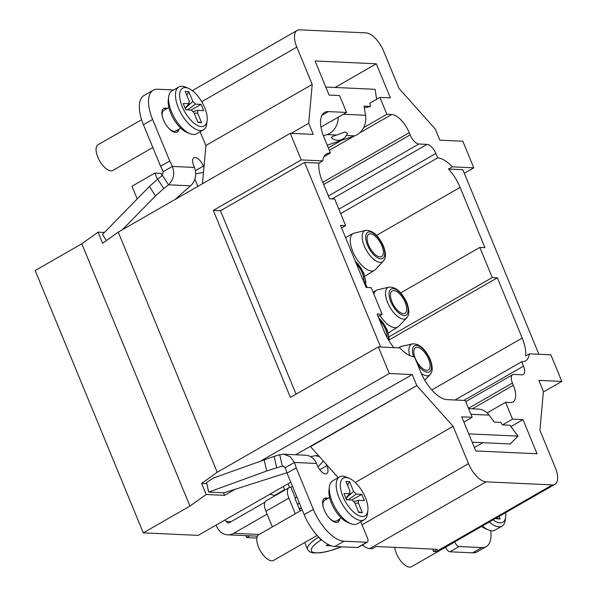 <?xml version="1.0" encoding="UTF-8"?>
<svg xmlns="http://www.w3.org/2000/svg" width="597" height="597" viewBox="0 0 597 597"><rect width="100%" height="100%" fill="white"/><g stroke="black" fill="none" stroke-linecap="round" stroke-linejoin="round"><path stroke-width="0.9" d="M216.017 525.136L217.323 527.703A14.843 12.709 92.6 0 0 227.591 534.815L257.464 536.181M269.657 494.346L270.829 494.398A9.895 4.254 -125.2 0 1 274.493 496.025M274.06 495.711L284.597 489.659M225.226 519.853L226.084 521.539L228.136 522.95L229.367 522.644L264.926 502.234M295.306 513.726L288.858 498.077A12.365 5.612 -119.9 0 1 289.082 487.645A12.365 5.612 -119.9 0 1 290.672 487.294L292.523 486.391M174.981 199.525L190.54 185.816A14.843 12.709 -87.4 0 0 194.443 167.436L193.712 165.667A9.395 4.261 60.1 0 1 193.883 157.735A9.395 4.261 60.1 0 1 203.413 166.108L203.935 167.391L202.458 183.749M538.904 354.282L462.824 169.697L448.481 169.033A29.678 13.462 60.1 0 1 460.1 187.398L484.943 247.665L479.839 247.427L492.256 277.56L497.361 277.799L522.203 338.066A29.678 13.462 60.1 0 1 525.554 356.043L529.382 353.849A29.678 13.462 -119.9 0 1 525.487 360.909A29.678 13.462 -119.9 0 1 521.666 361.752L523.494 366.185A9.895 4.485 -119.9 0 1 523.315 374.528A9.895 4.485 -119.9 0 1 522.047 374.812L513.875 374.438A9.895 4.485 60.1 0 0 512.607 374.722A9.895 4.485 60.1 0 0 512.427 383.065L513.338 385.281A19.783 8.97 -119.9 0 1 512.98 401.975A19.783 8.97 -119.9 0 1 510.435 402.542L505.584 402.318L512.524 419.161L522.987 419.639L537.054 453.757L475.794 450.951L461.735 416.833L472.197 417.31L465.257 400.468L447.131 399.639A29.678 13.462 -119.9 0 1 420.863 372.349L414.467 356.834A29.678 13.462 -119.9 0 1 399.818 347.909L378.326 346.917L389.281 373.506L412.258 374.565L416.825 385.64L310.53 446.66L326.358 464.391L326.88 465.675A9.395 4.261 60.1 0 1 326.708 473.6A9.395 4.261 60.1 0 1 317.179 465.227L316.455 463.459A14.843 12.709 -87.4 0 0 305.664 455.22L283.687 454.213L279.754 454.727A59.357 9.268 -12.6 0 1 274.142 456.362L213.45 478.01L206.555 482.533L208.689 492.122L266.68 471.003L264.128 459.556M153.242 90.222L144.071 95.49A34.626 15.701 60.1 0 0 143.444 124.706L160.578 166.279A59.357 26.917 -119.9 0 1 163.212 171.697L172.391 166.429A59.357 26.917 60.1 0 0 169.757 161.011L152.616 119.437A34.626 15.701 -119.9 0 1 153.242 90.222A34.626 15.701 -119.9 0 1 157.698 89.237L173.57 89.96M312.216 84.453L308.694 123.303L313.261 134.377L290.291 133.325L301.246 159.914L322.738 160.899A29.678 13.462 -119.9 0 1 326.626 153.839A29.678 13.462 -119.9 0 1 330.447 152.996L324.059 137.482A29.678 13.462 -119.9 0 1 324.589 112.445A29.678 13.462 -119.9 0 1 328.41 111.594L346.536 112.43L339.596 95.587L329.126 95.11L315.067 60.984L376.319 63.797L390.386 97.915L379.923 97.438L386.863 114.281L391.714 114.497A19.783 8.97 -119.9 0 1 409.229 132.691L410.139 134.907A9.895 4.485 60.1 0 0 418.9 144.004L427.064 144.384A9.895 4.485 -119.9 0 1 435.825 153.481L437.653 157.906A29.678 13.462 -119.9 0 1 452.302 166.839L473.794 167.824L462.832 141.235L439.862 140.183L435.295 129.109L398.997 88.431L383.602 51.088A19.783 8.97 60.1 0 0 366.088 32.895L299.724 29.85A19.783 8.97 60.1 0 0 297.179 30.417A19.783 8.97 60.1 0 0 296.821 47.111L312.216 84.453L205.92 145.474L200.04 131.81M205.92 145.474L203.935 167.391M167.19 108.46A13.604 6.171 60.1 0 0 163.712 108.46A13.604 6.171 60.1 0 0 163.466 119.93A13.604 6.171 60.1 0 0 177.257 132.049A13.604 6.171 60.1 0 0 179.01 129.049M166.421 108.9A13.604 6.171 60.1 0 0 163.347 108.706M176.861 132.243A13.604 6.171 60.1 0 0 178.242 129.489M180.69 128.086L175.63 130.989A11.873 5.38 -119.9 0 1 168.518 128.049M162.765 118.027A11.873 5.38 -119.9 0 1 163.809 110.4L168.869 107.49M178.816 86.953L171.936 90.901A24.731 11.216 60.1 0 0 168.697 96.729L168.272 99.923A21.768 9.873 60.1 0 0 170.727 113.154A21.768 9.873 60.1 0 0 186.928 132.422L189.898 133.661A24.731 11.216 60.1 0 0 196.562 133.803L203.45 129.847A24.731 11.216 -119.9 0 1 178.369 107.818A24.731 11.216 -119.9 0 1 178.816 86.953A24.731 11.216 -119.9 0 1 185.48 87.095L188.451 88.334A21.768 9.873 -119.9 0 1 204.659 107.602A21.768 9.873 -119.9 0 1 207.114 120.833A21.768 9.873 -119.9 0 1 196.749 125.019A21.768 9.873 -119.9 0 1 182.197 106.572A21.768 9.873 -119.9 0 1 188.451 88.334M168.697 96.729A24.731 11.216 60.1 0 0 171.488 111.766A24.731 11.216 60.1 0 0 189.898 133.661M207.114 120.833L206.681 124.027A24.731 11.216 -119.9 0 1 203.45 129.847M189.383 103.624L183.212 103.572L185.771 109.773L191.391 110.035L194.018 112.766L198.032 122.512L201.607 122.676L197.585 112.93L197.801 110.355M198.025 110.341L203.637 110.594L201.085 104.393L195.465 104.132L192.838 101.408L188.824 91.654L185.249 91.49L189.264 101.244L188.831 103.833L185.1 108.147M188.824 91.654L186.831 95.341M192.838 101.408L185.227 108.303M186.204 109.796L185.264 108.408M187.533 109.855L195.465 104.132M201.085 104.393L190.988 110.012M194.316 113.49L197.585 112.93M201.607 122.676L197.779 121.9M295.672 454.757L416.825 385.64L453.123 426.318L468.511 463.66A19.783 8.97 60.1 0 0 486.025 481.854L552.389 484.898A19.783 8.97 60.1 0 0 554.934 484.331A19.783 8.97 60.1 0 0 555.292 467.638L539.904 430.295L543.427 391.445L538.86 380.371L561.829 381.423L550.867 354.834L529.382 353.849M490.682 530.636A34.626 15.701 -119.9 0 1 486.286 546.568A34.626 15.701 -119.9 0 1 481.831 547.561L459.115 546.516A4.948 2.246 -119.9 0 1 454.742 541.972L454.705 541.875M481.637 526.412A21.768 9.873 60.1 0 0 485.495 528.703L488.465 529.942A24.731 11.216 60.1 0 0 495.129 530.084L502.01 526.136A24.731 11.216 -119.9 0 1 489.294 522.017M482.413 525.972A24.731 11.216 60.1 0 0 488.465 529.942M505.637 512.636A21.768 9.873 -119.9 0 1 505.674 517.114L505.249 520.308A24.731 11.216 -119.9 0 1 502.01 526.136M505.674 517.114A21.768 9.873 -119.9 0 1 493.107 519.83M496.271 518.009L496.6 518.8L500.167 518.957L499.107 516.383M500.167 518.957L496.346 518.189M394.721 547.359A14.843 6.731 -119.9 0 0 409.535 567.15A14.843 6.731 -119.9 0 0 411.437 566.725L445.563 547.24A4.948 2.246 60.1 0 0 449.944 551.785L472.66 552.829A34.626 15.701 60.1 0 0 477.115 551.837L486.286 546.568M543.374 392.02L561.829 381.423M474.391 447.541L482.816 442.705M510.92 426.571L522.987 419.639M362.439 544.957A19.783 8.97 60.1 0 0 369.797 548.583L372.349 548.703L376.17 546.509L437.429 549.315L433.609 551.509L432.609 549.098M512.524 419.161L502.532 424.9L509.928 425.236L518.002 436.123L468.749 433.862M487.137 412.908L505.584 402.318M502.532 424.9L500.689 422.415L494.309 422.124L489.115 415.124A17.806 15.246 -87.4 0 0 478.331 409.094L468.63 408.647M472.197 442.213L510.278 443.959L518.002 436.123M466.526 420.564L466.063 420.833M463.891 422.079L472.197 417.31M338.215 477.682L326.358 464.391M367.356 542.136A4.948 2.246 -119.9 0 1 366.722 542.277L344.006 541.24A34.626 15.701 -119.9 0 1 313.35 509.398L296.216 467.824L287.038 473.093L304.171 514.666A34.626 15.701 60.1 0 0 334.827 546.509L357.543 547.546A4.948 2.246 60.1 0 0 358.178 547.404L367.356 542.136A4.948 2.246 -119.9 0 0 367.446 537.964L360.775 521.771M296.216 467.824A59.357 26.917 60.1 0 0 294.403 462.444L290.09 456.586L283.687 454.213M327.917 498.42A13.604 6.171 60.1 0 0 324.447 498.42A13.604 6.171 60.1 0 0 324.201 509.898A13.604 6.171 60.1 0 0 337.992 522.017A13.604 6.171 60.1 0 0 339.738 519.017M337.589 522.203A13.604 6.171 60.1 0 0 338.977 519.457M327.156 498.861A13.604 6.171 60.1 0 0 324.081 498.674M341.424 518.047L336.365 520.957A11.873 5.38 -119.9 0 1 329.253 518.009M323.499 507.987A11.873 5.38 -119.9 0 1 324.544 500.361L329.604 497.458M339.551 476.913L332.671 480.869A24.731 11.216 60.1 0 0 329.432 486.689L329.007 489.883A21.768 9.873 60.1 0 0 331.454 503.122A21.768 9.873 60.1 0 0 347.663 522.382L350.633 523.621A24.731 11.216 60.1 0 0 357.297 523.763L364.177 519.815A24.731 11.216 -119.9 0 1 339.103 497.779A24.731 11.216 -119.9 0 1 339.551 476.913A24.731 11.216 -119.9 0 1 346.215 477.055L349.185 478.301A21.768 9.873 -119.9 0 1 365.386 497.562A21.768 9.873 -119.9 0 1 367.842 510.793A21.768 9.873 -119.9 0 1 357.484 514.98A21.768 9.873 -119.9 0 1 342.924 496.532A21.768 9.873 -119.9 0 1 349.185 478.301M329.432 486.689A24.731 11.216 60.1 0 0 332.223 501.734A24.731 11.216 60.1 0 0 350.633 523.621M367.842 510.793L367.416 513.987A24.731 11.216 -119.9 0 1 364.177 519.815M350.118 493.592L343.947 493.54L346.506 499.741L352.118 499.995L354.745 502.726L358.767 512.48L362.334 512.636L358.319 502.89L358.536 500.316M358.752 500.301L364.371 500.562L361.812 494.353L356.2 494.1L353.573 491.368L349.551 481.622L345.976 481.458L349.999 491.204L349.558 493.794L345.835 498.114M349.551 481.622L347.566 485.301M353.573 491.368L345.954 498.271M346.939 499.764L345.999 498.368M348.26 499.823L356.2 494.1M361.812 494.353L351.723 499.98M355.043 503.458L358.319 502.89M362.334 512.636L358.513 511.868M355.275 482.495L453.123 426.318M249.762 535.83L246.673 537.606L256.904 538.076M143.302 532.86L189.943 506.084L81.819 243.748L35.171 270.523L143.302 532.86L198.174 535.382L290.799 482.204M189.943 506.084L206.181 494.503L201.614 483.421L206.808 483.66M286.926 472.734L235.308 489.212L224.539 495.346L206.181 494.503M389.281 373.506L217.233 472.287L201.614 483.421M261.784 460.414L412.258 374.565M266.68 471.003L276.695 467.809L274.142 456.362M276.695 467.809A59.357 9.268 167.4 0 0 282.306 466.167L279.754 454.727M316.455 463.459L294.403 462.444L285.224 467.712L283.142 466.07L282.306 466.167L283.926 466.242M285.224 467.712A59.357 26.917 -119.9 0 1 287.038 473.093M554.934 484.331L438.705 551.061A19.783 8.97 60.1 0 1 436.161 551.628L433.609 551.509M376.319 63.797L335.089 87.468M308.694 123.303L291.06 133.362M81.819 243.748L98.057 232.166L104.43 232.457M310.597 456.638L315.477 455.668L319.425 456.63M227.591 534.815A14.843 12.709 92.6 0 0 233.755 533.285L267.105 514.136M300.164 510.935L294.985 498.361L296.903 497.025M289.082 487.645L266.143 500.816A12.365 5.612 60.1 0 0 265.919 511.248L272.366 526.897M295.314 497.943L290.926 487.309M245.867 535.651L246.673 537.606M367.073 287.47L365.565 283.814M389.162 341.074L388.946 340.536M378.117 316.574L382.17 314.253L377.065 314.015L384.371 331.745A29.678 13.462 60.1 0 0 393.841 347.633M382.17 314.253L371.207 287.664L366.103 287.426L340.536 225.39L345.641 225.621L341.588 227.95M345.641 225.621L334.678 199.032L329.574 198.801L322.268 181.078A29.678 13.462 60.1 0 1 318.917 163.093L322.738 160.899M323.97 156.713L330.447 152.996M320.985 127.094L346.536 112.43M376.655 99.311L375.058 89.304L325.805 87.043M379.923 97.438L369.924 103.177L370.446 106.415L364.058 106.124L365.521 115.273A17.806 15.246 -87.4 0 1 354.611 135.855L346.454 135.482M364.334 107.841L370.446 106.415M328.343 147.877L341.462 140.34M363.67 127.594L386.863 114.281M327.231 145.19L354.611 135.855M338.215 117.206A17.806 15.246 92.6 0 1 327.044 134.594L323.402 135.832M335.895 135.288A8.157 1.343 166.6 0 0 331.417 137.795A9.895 9.895 0 0 0 347.476 133.161L344.835 132.034L336.738 135.034A8.157 1.343 166.6 0 0 335.895 135.288M197.898 186.368L194.876 179.04M157.489 179.354L154.899 173.07L131.959 186.242L137.198 198.95M162.003 175.734L161.018 173.346L154.899 173.07M224.539 495.346L223.487 492.801M217.233 472.287L118.236 232.106L102.624 243.24L98.057 232.166M118.236 232.106L290.291 133.325M122.385 229.718L155.459 195.906L163.772 188.585A59.357 19.544 147.3 0 0 168.496 184.809C173.66 179.704 174.951 173.578 172.391 166.429L194.443 167.436M163.772 188.585L157.712 179.145L149.407 186.473L102.483 234.442L106.4 240.546M149.407 186.473L155.459 195.906M190.54 185.816L168.496 184.809L162.444 175.369L163.212 171.697M162.444 175.369A59.357 19.544 -32.7 0 1 157.712 179.145M160.578 166.279L169.757 161.011M318.917 163.093L304.574 162.436L220.457 210.726L213.308 210.405L301.246 159.914M213.308 210.405L290.388 397.408L378.326 346.917M473.794 167.824L464.302 173.279M448.481 169.033L452.302 166.839M304.574 162.436L380.655 347.029M296.06 394.154L220.457 210.726M521.666 361.752L455.048 400.005M497.361 277.799L389.02 339.999M492.256 277.56L389.02 336.835M479.839 247.427L400.714 292.858M437.653 157.906L340.678 213.584M235.308 489.212L223.92 492.816L208.689 492.122M284.784 490.115L283.299 486.51M353.275 233.449A21.268 9.649 60.1 0 1 354.387 233.039L365.64 230.427A17.903 8.119 60.1 0 0 364.274 245.934A17.903 8.119 -119.9 0 0 383.296 261.188L375.371 269.59A21.268 9.649 -119.9 0 1 374.453 270.337A21.268 9.649 -119.9 0 1 352.767 251.456A21.268 9.649 60.1 0 1 353.275 233.449L345.551 237.561M381.849 245.68A12.858 5.836 -119.9 0 1 381.617 256.531A12.858 5.836 -119.9 0 1 368.58 245.076A12.858 5.836 60.1 0 1 368.812 234.225A12.858 5.836 60.1 0 1 381.849 245.68M373.931 294.254A21.268 9.649 60.1 0 1 376.655 290.172A21.268 9.649 60.1 0 1 377.767 289.754L389.013 287.15A17.903 8.119 60.1 0 0 387.654 302.657A17.903 8.119 -119.9 0 0 406.676 317.91L398.751 326.313A21.268 9.649 -119.9 0 1 397.833 327.059A21.268 9.649 -119.9 0 1 379.983 315.507M405.229 302.403A12.858 5.836 -119.9 0 1 404.997 313.253A12.858 5.836 -119.9 0 1 391.96 301.798A12.858 5.836 60.1 0 1 392.192 290.948A12.858 5.836 60.1 0 1 405.229 302.403M409.729 355.573A17.903 8.119 60.1 0 1 412.393 343.872L401.147 346.476A21.268 9.649 60.1 0 0 400.035 346.894A21.268 9.649 60.1 0 0 398.803 347.857M428.609 359.125A12.858 5.836 -119.9 0 1 428.377 369.976A12.858 5.836 -119.9 0 1 415.34 358.521A12.858 5.836 60.1 0 1 415.572 347.67A12.858 5.836 60.1 0 1 428.609 359.125M363.483 281.06A12.858 5.836 -119.9 0 0 362.148 272.605A12.858 5.836 60.1 0 0 356.424 263.949M379.804 320.671A12.858 5.836 60.1 0 1 385.528 329.328A12.858 5.836 -119.9 0 1 386.96 337.245M288.232 483.682A27.701 6.851 157.6 0 0 288.344 484.637L289.508 487.451M299.448 509.204L301.448 508.054M317.992 536.36L321.007 540.009L321.82 540.046M328.193 544.486L326.096 545.695L331.007 545.718M317.126 535.419L273.605 560.404A14.843 6.731 -119.9 0 1 271.702 560.829A14.843 6.731 -119.9 0 1 259.404 549.053A14.843 6.731 -119.9 0 1 258.829 534.666L302.164 509.786M152.839 147.496L112.878 170.444A14.843 6.731 -119.9 0 1 110.967 170.869A14.843 6.731 -119.9 0 1 98.677 159.086A14.843 6.731 -119.9 0 1 98.102 144.698L141.616 119.721M226.084 521.539L230.92 521.756M203.413 166.108L195.398 170.712M203.487 172.346L195.682 173.876M201.719 101.706L296.821 47.111M445.563 547.24L454.742 541.972M459.115 546.516L449.944 551.785M472.66 552.829L481.831 547.561M489.115 415.124L470.951 414.288M304.171 514.666L313.35 509.398M344.006 541.24L334.827 546.509M357.543 547.546L366.722 542.277M362.021 524.8L468.511 463.66M369.797 548.583L486.025 481.854M436.161 551.628L552.389 484.898M319.776 469.749L326.88 465.675M317.977 466.929L323.395 461.078M233.755 533.285L259.21 534.449M299.209 502.629A27.701 6.851 157.6 0 0 297.657 504.838M298.978 508.047A27.701 6.851 157.6 0 0 300.754 508.457M288.858 498.077L265.919 511.248M321.932 115.318L328.41 111.594M343.35 114.251L365.521 115.273M336.738 135.034L327.044 134.594M152.616 119.437L143.444 124.706M522.203 338.066L431.803 389.96M523.494 366.185L463.891 400.408M512.427 383.065L468.481 408.296M513.338 385.281L472.346 408.818M460.1 187.398L376.595 235.337M435.825 153.481L338.85 209.151M427.064 144.384L332.081 198.913M418.9 144.004L328.402 195.958M410.139 134.907L323.693 184.54M409.229 132.691L322.783 182.324M329.343 150.31L354.364 135.944M359.588 132.944L391.714 114.497M382.976 245.733A15.029 6.821 -119.9 0 1 380.767 258.844A15.029 6.821 -119.9 0 1 367.461 245.024A15.029 6.821 60.1 0 1 369.662 231.912A15.029 6.821 60.1 0 1 382.976 245.733M406.348 302.455A15.029 6.821 -119.9 0 1 404.147 315.567A15.029 6.821 -119.9 0 1 390.834 301.746A15.029 6.821 60.1 0 1 393.042 288.635A15.029 6.821 60.1 0 1 406.348 302.455M424.78 380.229L430.056 374.632A17.903 8.119 -119.9 0 1 421.318 373.431M413.572 356.752A15.029 6.821 60.1 0 1 416.93 345.402A15.029 6.821 60.1 0 1 429.728 359.178A15.029 6.821 -119.9 0 1 429.265 371.961A15.029 6.821 -119.9 0 1 417.803 364.931M364.506 283.545A15.029 6.821 -119.9 0 0 363.267 272.657A15.029 6.821 60.1 0 0 355.402 261.464M378.782 318.186A15.029 6.821 60.1 0 1 386.647 329.38A15.029 6.821 -119.9 0 1 388.169 339.417M304.724 542.539L307.515 549.315A34.626 8.559 -22.4 0 1 318.373 537.278M341.611 546.815A31.656 7.828 -22.4 0 1 313.321 552.367A31.656 7.828 -22.4 0 1 321.007 540.009M185.182 108.355L189.264 103.736M193.338 111.512L197.659 110.4M345.917 498.316L349.991 493.697M354.066 501.48L358.394 500.361M192.309 90.625L297.179 30.417M318.701 455.817L315.477 455.668M176.682 198.547L176.525 198.167M465.735 401.632L512.607 374.722M374.453 270.337L364.894 276.239M383.296 261.188C385.192 258.822 386.946 255.785 383.423 245.919C378.311 235.181 372.386 230.017 365.64 230.427M397.833 327.059L388.274 332.962M376.655 290.172L373.035 292.097M406.676 317.91C408.572 315.544 410.326 312.507 406.803 302.642C401.691 291.903 395.766 286.739 389.013 287.15M400.035 346.894L398.266 347.835M430.056 374.632C431.952 372.267 433.706 369.23 430.183 359.364C425.071 348.626 419.139 343.454 412.393 343.872M355.006 260.501L363.715 272.844L365.722 281.791L365.215 285.276M388.916 340.678L389.102 338.514L387.095 329.566L378.386 317.223M307.515 549.315L308.604 550.941L310.336 552.143L312.925 552.926L320.305 552.852L327.701 551.419L341.835 546.83"/></g></svg>
